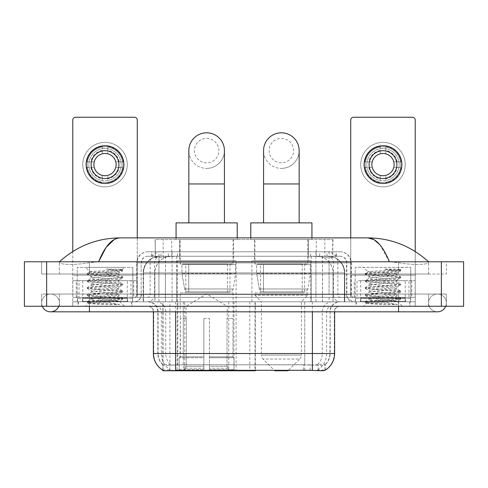 <?xml version="1.0" encoding="UTF-8"?>
<svg xmlns="http://www.w3.org/2000/svg" width="488" height="488" viewBox="0 0 488 488"><rect width="100%" height="100%" fill="white"/><g stroke="black" fill="none" stroke-linecap="round" stroke-linejoin="round"><path stroke-width="0.37" stroke-dasharray="2.44 1.83" d="M162.833 370.209L162.833 301.816L255.346 301.816L255.346 370.209M255.346 370.758L184.702 370.758L184.702 301.816M236.107 260.677L177.174 260.677L236.107 260.677L236.107 370.758L177.174 370.758L236.107 370.758M177.174 260.677L177.174 370.758M327.668 256.231L322.251 256.231L330.559 256.432C332.651 257.06 333.359 257.457 332.688 257.621L324.849 257.621L320.378 256.664L311.173 256.255L176.827 256.255L167.622 256.664L163.151 257.621L155.312 257.621L155.056 239.553L332.944 239.553L155.056 239.553M329.607 256.298A16.677 16.677 0 0 1 344.784 272.908L344.784 301.816L143.216 301.816L344.784 301.816M155.056 257.518L158.393 256.298L165.749 256.231L160.332 256.231M158.393 256.298A16.677 16.677 0 0 0 143.216 272.908L143.557 272.908L143.557 301.816M162.833 370.758L184.702 370.758M233.606 239.553L179.675 239.553L233.606 239.553L233.606 260.677L179.675 260.677L233.606 260.677M179.675 239.553L179.675 260.677M308.325 239.553L254.394 239.553L308.325 239.553L308.325 260.677L254.394 260.677L308.325 260.677M254.394 239.553L254.394 260.677M310.825 260.677L251.893 260.677L310.825 260.677L310.825 301.816L251.893 301.816L310.825 301.816M251.893 260.677L251.893 301.816M255.346 301.816L162.833 301.816M332.944 239.553L332.688 257.621L332.688 239.553M165.749 256.231L322.251 256.231M131.974 301.816L78.049 301.816L131.974 301.816L131.974 306.269L78.049 306.269L131.974 306.269M78.049 301.816L78.049 306.269M409.95 301.816L356.026 301.816L409.95 301.816L409.95 306.269L356.026 306.269L409.95 306.269M356.026 301.816L356.026 306.269M132.535 298.485L77.494 298.485L132.535 298.485L132.535 301.816L77.494 301.816L132.535 301.816M77.494 298.485L77.494 301.816M410.506 298.485L355.465 298.485L410.506 298.485L410.506 301.816L355.465 301.816L410.506 301.816M355.465 298.485L355.465 301.816M304.738 370.252L304.738 353.519L153.72 353.519A19.459 19.16 -90 0 0 162.833 370.087L162.998 364.859C164.438 365.677 168.647 365.677 175.619 364.859L312.381 364.859C319.347 365.677 323.55 365.677 325.002 364.859L324.941 364.322L317.615 364.438C315.425 365.158 311.13 365.268 304.738 364.774L303.298 364.713L303.298 370.209L183.262 370.252C176.888 370.587 172.593 370.514 170.385 370.032L163.059 369.953L162.998 370.307C164.438 370.868 168.647 370.868 175.619 370.307M312.381 364.859L312.381 353.519L330.175 353.519A15.012 15.012 0 0 1 325.002 364.859L325.167 364.53A15.012 14.78 90 0 0 329.9 353.519L330.175 311.826A10.01 10.01 0 0 1 340.179 301.816L147.821 301.816L340.179 301.816M162.998 364.859A15.012 15.012 0 0 1 157.825 353.519L157.825 311.826L334.622 311.826A5.557 5.557 0 0 1 340.179 306.269L147.821 306.269L340.179 306.269M360.473 301.816L405.504 301.816L360.473 301.816L360.473 298.485L405.504 298.485L360.473 298.485M405.504 301.816L405.504 298.485M82.496 301.816L127.527 301.816L82.496 301.816L82.496 298.485L127.527 298.485L82.496 298.485M127.527 301.816L127.527 298.485M415.233 301.816L72.767 301.816L415.233 301.816L415.233 306.269L72.767 306.269L415.233 306.269L415.233 301.816L398.556 301.816L415.233 301.816L415.233 306.269L415.233 297.369L72.767 297.369L415.233 297.369L415.233 301.816M334.622 353.519L334.28 353.519A19.459 19.16 90 0 1 325.167 370.087L318.078 369.953L313.766 370.423M303.298 364.713L183.262 364.774C176.882 365.268 172.587 365.158 170.385 364.438L162.833 364.536A15.012 14.78 -90 0 1 158.1 353.519L175.619 353.519L175.619 311.826L157.825 311.826C157.234 305.75 153.897 302.414 147.821 301.816M72.767 306.269L72.767 301.816L72.767 306.269L72.767 301.816L398.556 301.816L72.767 301.816L72.767 306.269L398.556 306.269L72.767 306.269M151.713 251.784L336.287 251.784L151.713 251.784L151.713 256.231L336.287 256.231L151.713 256.231M340.179 256.231L147.821 256.231L340.179 256.231A6.673 6.673 0 0 1 346.852 262.904L346.852 294.593L136.701 294.593A2.782 2.782 0 0 1 133.919 297.369L354.081 297.369L133.919 297.369M147.821 251.784L340.179 251.784L147.821 251.784A11.12 11.12 0 0 0 136.701 262.904L346.852 262.904L141.148 262.904L141.148 294.593A7.228 7.228 0 0 1 133.919 301.816L354.081 301.816L133.919 301.816M340.179 251.784A11.12 11.12 0 0 1 351.299 262.904L351.299 294.593L315.925 294.593L315.925 297.369M405.223 280.691L360.748 280.691L405.223 280.691L405.223 297.369L360.748 297.369L405.223 297.369L405.223 301.816L360.748 301.816L405.223 301.816M360.748 280.691L360.748 301.816M127.252 280.691L82.777 280.691L127.252 280.691L127.252 297.369L82.777 297.369L127.252 297.369L127.252 301.816L82.777 301.816L127.252 301.816M82.777 280.691L82.777 301.816M137.256 237.882L137.256 297.369L131.004 297.369L131.004 280.691L137.256 280.691L137.256 297.369L72.767 297.369L72.767 301.816L72.767 120.024A2.782 2.782 0 0 1 75.548 117.242L134.481 117.242A2.782 2.782 0 0 1 137.256 120.024L137.256 280.691L72.767 280.691L79.019 280.691L79.019 297.369L72.767 297.369L72.767 251.521M78.33 301.816L131.699 301.816L78.33 301.816L78.33 306.269L131.699 306.269L78.33 306.269M131.699 301.816L131.699 306.269M127.807 301.816L82.216 301.816L127.807 301.816A0.555 0.555 0 0 1 127.252 301.261L82.777 301.261L127.252 301.261L127.252 297.93A0.555 0.555 0 0 1 127.807 297.369L82.216 297.369L127.807 297.369M82.216 301.816A0.555 0.555 0 0 0 82.777 301.261L82.777 297.93A0.555 0.555 0 0 0 82.216 297.369M132.809 297.369L132.809 267.351L132.809 301.816L77.214 301.816L77.214 267.351L132.809 267.351L77.214 267.351L132.809 267.351L77.214 267.351L77.214 297.369L132.809 297.369L77.214 297.369M90.085 271.761L90.048 271.84C88.627 271.041 122.86 270.303 122.213 269.608L118.352 269.089L106.012 269.089C114.595 270.2 118.883 271.474 118.865 272.908L104.029 272.908L90.048 271.84L85.552 267.351L124.471 267.351L85.552 267.351M119.639 304.53L98.777 300.706L119.249 301.041C120.621 301.846 87.931 302.584 88.541 303.28C89.652 303.707 96.166 304.122 108.092 304.53L119.639 304.53L89.664 302.267L87.389 301.566L96.154 300.498L120.359 298.735L122.634 298.034L113.875 296.966L89.664 295.203L87.389 294.508L96.154 293.44L120.359 291.671L122.634 290.976L113.875 289.909L89.664 288.146L87.291 287.554L96.154 286.377L120.359 284.614L122.732 284.022L113.875 282.851L89.664 281.082L87.291 280.496L96.154 279.319L120.359 277.55L122.732 276.964L113.875 275.787L89.664 274.024L87.291 273.433L96.154 272.255L120.359 270.492L122.732 269.907L122.189 269.535L124.471 267.351M117.388 300.706C111.679 299.699 90.311 298.705 91.116 297.704C90.262 296.527 119.761 295.35 118.913 294.173C119.761 293.001 90.262 291.818 91.116 290.647C90.262 289.469 119.761 288.286 118.913 287.115C119.761 285.938 90.262 284.76 91.116 283.583C90.262 282.412 119.761 281.228 118.913 280.051L118.913 281.82L122.634 283.912M108.092 304.53L96.154 303.737L87.291 302.56L89.664 301.968L113.875 300.205L122.732 299.028L120.359 298.442L96.154 296.673L87.291 295.496L89.664 294.911L113.875 293.148L122.732 291.97L120.359 291.379L96.154 289.616L87.291 288.439L89.664 287.847L113.875 286.084L122.634 285.016L118.913 287.115L118.913 288.878C119.761 287.707 90.262 286.523 91.116 285.346C90.262 284.175 119.761 282.991 118.913 281.82C119.761 280.643 90.262 279.465 91.116 278.288L87.389 280.386M122.634 285.016L120.359 284.321L96.154 282.552L87.291 281.375L89.664 280.789L113.875 279.026L122.634 277.959L118.913 280.051C119.761 278.88 90.262 277.696 91.116 276.525L91.116 278.288C90.262 277.111 119.761 275.933 118.913 274.756L122.634 276.855M122.634 277.959L120.359 277.257L96.154 275.494L87.389 274.427L91.116 276.525C90.262 275.348 119.761 274.171 118.913 272.993L118.913 274.756C117.956 274.146 112.996 273.53 104.029 272.908M122.634 292.08L118.913 294.173L118.913 295.941C119.761 294.764 90.262 293.587 91.116 292.41C90.262 291.232 119.761 290.055 118.913 288.878L122.634 290.976M87.389 281.484L91.238 283.723L91.116 285.346L87.389 287.444M98.777 300.706C93.916 300.303 91.36 299.888 91.116 299.467C90.262 298.296 119.761 297.113 118.913 295.941L122.634 298.034M87.389 288.548L91.238 290.787L91.116 292.41L87.389 294.508M87.389 295.606L91.238 297.845L91.116 299.467L87.389 301.566M87.389 274.427L89.664 273.725L113.875 271.962L122.634 270.895L118.865 272.908M122.634 299.138L119.212 301.133L124.471 306.269L85.552 306.269L124.471 306.269M87.389 302.67L88.572 303.353L85.552 306.269M122.634 269.797L118.352 269.089M122.634 270.895L120.359 270.2L106.012 269.089M105.011 142.374A22.241 22.241 0 0 0 82.777 164.609A22.241 22.241 0 0 0 105.011 186.849A22.241 22.241 0 0 0 127.252 164.609A22.241 22.241 0 0 0 105.011 142.374A22.241 22.241 0 0 0 82.777 164.609A22.241 22.241 0 0 0 105.011 186.849A22.241 22.241 0 0 0 127.252 164.609A22.241 22.241 0 0 0 105.011 142.374A22.241 22.241 0 0 0 82.777 164.609A22.241 22.241 0 0 0 105.011 186.849A22.241 22.241 0 0 0 127.252 164.609A22.241 22.241 0 0 0 105.011 142.374M105.011 182.402A17.788 17.788 0 0 1 87.224 164.609A17.788 17.788 0 0 1 105.011 146.821A17.788 17.788 0 0 0 87.224 164.609A17.788 17.788 0 0 0 105.011 182.402A17.788 17.788 0 0 0 122.805 164.609A17.788 17.788 0 0 0 105.011 146.821A17.788 17.788 0 0 1 122.805 164.609A17.788 17.788 0 0 1 105.011 182.402A17.788 17.788 0 0 0 122.805 164.609A17.788 17.788 0 0 0 105.011 146.821A17.788 17.788 0 0 0 87.224 164.609A17.788 17.788 0 0 0 105.011 182.402A17.788 17.788 0 0 0 122.805 164.609A17.788 17.788 0 0 0 105.011 146.821A17.788 17.788 0 0 0 87.224 164.609A17.788 17.788 0 0 0 105.011 182.402M82.777 297.369L127.252 297.369L82.777 297.369M131.004 280.691L79.019 280.691M131.004 297.369L79.019 297.369M105.011 150.713A13.896 13.896 0 0 0 91.116 164.609A13.896 13.896 0 0 0 105.011 178.51A13.896 13.896 0 0 0 118.913 164.609A13.896 13.896 0 0 0 105.011 150.713M119.2 167.39L123.147 167.39A18.349 18.349 0 0 1 107.793 182.744A18.349 18.349 0 0 0 123.147 167.39L115.778 167.39A11.12 11.12 0 0 0 115.778 161.833L123.147 161.833L115.778 161.833A11.12 11.12 0 0 0 94.245 161.833A11.12 11.12 0 0 0 107.793 175.375L107.793 180.493A16.122 16.122 0 0 0 107.793 148.73A16.122 16.122 0 0 0 88.889 164.609A16.122 16.122 0 0 0 105.011 180.731A16.122 16.122 0 0 0 121.134 164.609A16.122 16.122 0 0 0 102.23 148.73A16.122 16.122 0 0 0 102.23 180.493L102.23 175.375L102.23 180.493A16.122 16.122 0 0 0 107.793 180.493L107.793 175.375A11.12 11.12 0 0 0 115.778 167.39L119.2 167.39A14.457 14.457 0 0 1 107.793 178.797M105.011 183.512A18.904 18.904 0 0 0 123.915 164.609A18.904 18.904 0 0 0 105.011 145.711A18.904 18.904 0 0 0 86.108 164.609A18.904 18.904 0 0 0 105.011 183.512M86.876 167.39L94.245 167.39L86.876 167.39A18.349 18.349 0 0 0 102.23 182.744A18.349 18.349 0 0 1 86.876 167.39M123.147 161.833A18.349 18.349 0 0 0 107.793 146.473L107.793 153.842L107.793 146.473A18.349 18.349 0 0 1 123.147 161.833M90.829 167.39A14.457 14.457 0 0 0 102.23 178.797M119.2 161.833A14.457 14.457 0 0 0 107.793 150.426M102.23 146.473L102.23 153.842L102.23 146.473A18.349 18.349 0 0 0 86.876 161.833L94.245 161.833L86.876 161.833A18.349 18.349 0 0 1 102.23 146.473M102.23 150.426A14.457 14.457 0 0 0 90.829 161.833M356.301 301.816L409.67 301.816L356.301 301.816L356.301 306.269L409.67 306.269L356.301 306.269M409.67 301.816L409.67 306.269M405.784 301.816L360.193 301.816L405.784 301.816A0.555 0.555 0 0 1 405.223 301.261L360.748 301.261L405.223 301.261L405.223 297.93A0.555 0.555 0 0 1 405.784 297.369L360.193 297.369L405.784 297.369M360.193 301.816A0.555 0.555 0 0 0 360.748 301.261L360.748 297.93A0.555 0.555 0 0 0 360.193 297.369M410.786 297.369L410.786 267.351L410.786 301.816L355.191 301.816L355.191 267.351L410.786 267.351L355.191 267.351L410.786 267.351L355.191 267.351L355.191 297.369L410.786 297.369L355.191 297.369M397.616 304.53L376.748 300.706L395.365 300.706L397.22 301.041C398.598 301.846 365.909 302.584 366.519 303.28C367.623 303.707 374.144 304.122 386.069 304.53L397.616 304.53L367.641 302.267L365.366 301.566L374.125 300.498L398.336 298.735L400.611 298.034L391.846 296.966L367.641 295.203L365.366 294.508L374.125 293.44L398.336 291.671L400.611 290.976L391.846 289.909L367.641 288.146L365.268 287.554L374.125 286.377L398.336 284.614L400.709 284.022L391.846 282.851L367.641 281.082L365.268 280.496L374.125 279.319L398.336 277.55L400.709 276.964L391.846 275.787L367.641 274.024L365.268 273.433L368.025 271.84C366.604 271.041 400.837 270.303 400.19 269.608L396.329 269.089L383.989 269.089C392.572 270.2 396.854 271.474 396.842 272.908L382 272.908L368.025 271.84L363.53 267.351L402.447 267.351L363.53 267.351M365.366 273.323L374.125 272.255L398.336 270.492L400.709 269.907L400.16 269.535L402.447 267.351M395.365 300.706C389.656 299.699 368.287 298.705 369.087 297.704C368.239 296.527 397.738 295.35 396.884 294.173C397.738 293.001 368.239 291.818 369.087 290.647C368.239 289.469 397.738 288.286 396.884 287.115C397.738 285.938 368.239 284.76 369.087 283.583C368.239 282.412 397.738 281.228 396.884 280.051L396.884 281.82L400.611 283.912M386.069 304.53L374.125 303.737L365.268 302.56L367.641 301.968L391.846 300.205L400.709 299.028L398.336 298.442L374.125 296.673L365.268 295.496L367.641 294.911L391.846 293.148L400.709 291.97L398.336 291.379L374.125 289.616L365.268 288.439L367.641 287.847L391.846 286.084L400.611 285.016L396.884 287.115L396.884 288.878C397.738 287.707 368.239 286.523 369.087 285.346C368.239 284.175 397.738 282.991 396.884 281.82C397.738 280.643 368.239 279.465 369.087 278.288L365.366 280.386M400.611 285.016L398.336 284.321L374.125 282.552L365.268 281.375L367.641 280.789L391.846 279.026L400.611 277.959L396.884 280.051C397.738 278.88 368.239 277.696 369.087 276.525L369.087 278.288C368.239 277.111 397.738 275.933 396.884 274.756L400.611 276.855M400.611 277.959L398.336 277.257L374.125 275.494L365.366 274.427L369.087 276.525C368.239 275.348 397.738 274.171 396.884 272.993L396.884 274.756C395.933 274.146 390.967 273.53 382 272.908M400.611 292.08L396.884 294.173L396.884 295.941C397.738 294.764 368.239 293.587 369.087 292.41C368.239 291.232 397.738 290.055 396.884 288.878L400.611 290.976M365.366 281.484L369.215 283.723L369.087 285.346L365.366 287.444M376.748 300.706C371.886 300.303 369.337 299.888 369.087 299.467C368.239 298.296 397.738 297.113 396.884 295.941L400.611 298.034M365.366 288.548L369.215 290.787L369.087 292.41L365.366 294.508M365.366 295.606L369.215 297.845L369.087 299.467L365.366 301.566M365.366 274.427L367.641 273.725L391.846 271.962L400.611 270.895L396.842 272.908M400.611 299.138L397.183 301.133L402.447 306.269L363.53 306.269L402.447 306.269M365.366 302.67L366.549 303.353L363.53 306.269M400.611 269.797L396.329 269.089M400.611 270.895L398.336 270.2L383.989 269.089M206.637 168.391A17.788 17.788 0 0 0 224.431 150.603A17.788 17.788 0 0 1 206.637 168.391A17.788 17.788 0 0 0 224.431 150.603A17.788 17.788 0 0 0 206.637 132.809A17.788 17.788 0 0 0 188.85 150.603A17.788 17.788 0 0 0 206.637 168.391A17.788 17.788 0 0 1 188.85 150.603M206.637 138.372A12.231 12.231 0 0 1 218.874 150.603A12.231 12.231 0 0 1 206.637 162.833A12.231 12.231 0 0 1 194.407 150.603A12.231 12.231 0 0 1 206.637 138.372M188.85 222.876L224.431 222.876L188.85 222.876M186.068 318.499L186.068 306.269L227.213 306.269L206.637 293.904L186.068 306.269L227.213 306.269L227.213 318.499M227.024 366.268L227.024 318.499L227.024 366.268L227.841 368.233L230.385 370.758L209.419 370.758L232.959 370.758L209.419 370.758L209.419 369.642L234.075 369.642L209.419 369.642L209.419 357.747L234.075 357.747L209.419 357.747L209.419 356.856L233.179 356.856L209.419 356.856L209.419 370.758L232.959 370.758L234.075 369.642L234.075 357.747L232.904 356.856L233.05 318.499L232.904 356.856L234.075 357.747L234.075 369.642L232.959 370.758L230.385 370.758L227.841 368.233L227.024 366.268L209.419 366.268L209.419 370.758L209.419 318.499L209.419 366.268L227.024 366.268M203.862 318.499L209.419 318.499L203.862 318.499L203.862 356.856L180.377 356.856L203.862 356.856L203.862 318.499L203.862 366.268L203.862 318.499L209.419 318.499L209.419 356.856L209.419 318.499L203.862 318.499M186.257 318.499L186.257 366.268L185.44 368.233L182.896 370.758L203.862 370.758L203.862 366.268L203.862 370.758L180.322 370.758L203.862 370.758L203.862 369.642L203.862 370.758L180.322 370.758L179.206 369.642L203.862 369.642L179.206 369.642L179.206 357.747L203.862 357.747L203.862 369.642L203.862 357.747L179.206 357.747L180.102 356.856L203.862 356.856L203.862 357.747L203.862 356.856L180.102 356.856L180.377 318.499L180.377 356.856L179.206 357.747L179.206 369.642L180.322 370.758L182.896 370.758L185.44 368.233L186.257 366.268L186.257 318.499L180.231 318.499L186.257 318.499M180.231 292.922L233.05 292.922L180.231 292.922L180.231 318.499M233.05 292.922L233.05 318.499M185.794 264.014L227.487 264.014L185.794 264.014L185.794 292.922L227.487 292.922L185.794 292.922M227.487 264.014L227.487 292.922M180.231 239.553L233.05 239.553L180.231 239.553L180.231 264.014L233.05 264.014L180.231 264.014M233.05 239.553L233.05 264.014M176.064 237.882L176.064 239.553L237.217 239.553L176.064 239.553M237.217 237.882L237.217 239.553M176.064 222.876L237.217 222.876M232.904 318.499L227.024 318.499L232.904 318.499M235.551 264.569L181.933 264.569L235.551 264.569L235.551 273.463L181.933 273.463L181.933 264.569L181.933 273.463L184.61 288.957C185.275 290.866 186.654 291.818 188.752 291.812L229.988 291.812L188.752 291.812L188.752 264.569L188.752 291.812C186.66 291.824 185.281 290.872 184.61 288.957L181.933 273.463L235.551 273.463L233.294 288.957L184.61 288.957L233.294 288.957C231.861 291.36 230.757 292.312 229.994 291.812L229.988 264.569L188.752 264.569L229.988 264.569M281.363 168.391A17.788 17.788 0 0 0 299.15 150.603A17.788 17.788 0 0 1 281.363 168.391A17.788 17.788 0 0 0 299.15 150.603A17.788 17.788 0 0 0 281.363 132.809A17.788 17.788 0 0 0 263.569 150.603A17.788 17.788 0 0 0 281.363 168.391A17.788 17.788 0 0 1 263.569 150.603M281.363 138.372A12.231 12.231 0 0 1 293.593 150.603A12.231 12.231 0 0 1 281.363 162.833A12.231 12.231 0 0 1 269.126 150.603A12.231 12.231 0 0 1 281.363 138.372M263.569 222.876L299.15 222.876L263.569 222.876M288.579 370.209L299.748 359.04L262.971 359.04L299.748 359.04A5.557 5.557 0 0 0 301.377 355.111L261.348 355.111A5.557 5.557 0 0 0 262.971 359.04L274.14 370.209M301.377 301.816L261.348 301.816L261.348 355.111L301.377 355.111L301.377 301.816L307.769 295.149L254.95 295.149L307.769 295.149L307.769 292.922L254.95 292.922L254.95 295.149L261.348 301.816L301.377 301.816M260.513 264.014L302.206 264.014L260.513 264.014L260.513 292.922L302.206 292.922L260.513 292.922M302.206 264.014L302.206 292.922M254.95 239.553L307.769 239.553L254.95 239.553L254.95 264.014L307.769 264.014L254.95 264.014M307.769 239.553L307.769 264.014M250.783 237.882L250.783 239.553L311.936 239.553L250.783 239.553M311.936 237.882L311.936 239.553M250.783 222.876L311.936 222.876M254.95 292.922L307.769 292.922M274.689 370.758L288.03 370.758M310.27 264.569L256.651 264.569L310.27 264.569L310.27 273.463L256.651 273.463L256.651 264.569L256.651 273.463L259.329 288.957C259.994 290.866 261.373 291.818 263.471 291.812L304.707 291.812L263.471 291.812L263.471 264.569L263.471 291.812C261.379 291.824 260 290.872 259.329 288.957L256.651 273.463L310.27 273.463L308.013 288.957L259.329 288.957L308.013 288.957C306.568 291.366 305.464 292.318 304.713 291.812L263.465 291.812L304.713 291.812M382.988 142.374A22.241 22.241 0 0 0 360.748 164.609A22.241 22.241 0 0 0 382.988 186.849A22.241 22.241 0 0 0 405.223 164.609A22.241 22.241 0 0 0 382.988 142.374A22.241 22.241 0 0 0 360.748 164.609A22.241 22.241 0 0 0 382.988 186.849A22.241 22.241 0 0 0 405.223 164.609A22.241 22.241 0 0 0 382.988 142.374A22.241 22.241 0 0 0 360.748 164.609A22.241 22.241 0 0 0 382.988 186.849A22.241 22.241 0 0 0 405.223 164.609A22.241 22.241 0 0 0 382.988 142.374M382.988 182.402A17.788 17.788 0 0 1 365.195 164.609A17.788 17.788 0 0 1 382.988 146.821A17.788 17.788 0 0 0 365.195 164.609A17.788 17.788 0 0 0 382.988 182.402A17.788 17.788 0 0 0 400.776 164.609A17.788 17.788 0 0 0 382.988 146.821A17.788 17.788 0 0 1 400.776 164.609A17.788 17.788 0 0 1 382.988 182.402A17.788 17.788 0 0 0 400.776 164.609A17.788 17.788 0 0 0 382.988 146.821A17.788 17.788 0 0 0 365.195 164.609A17.788 17.788 0 0 0 382.988 182.402A17.788 17.788 0 0 0 400.776 164.609A17.788 17.788 0 0 0 382.988 146.821A17.788 17.788 0 0 0 365.195 164.609A17.788 17.788 0 0 0 382.988 182.402M360.748 297.369L405.223 297.369L360.748 297.369M408.981 280.691L415.233 280.691L415.233 297.369L408.981 297.369L408.981 280.691L356.996 280.691L356.996 297.369L350.744 297.369L350.744 120.024A2.782 2.782 0 0 1 353.519 117.242L412.451 117.242A2.782 2.782 0 0 1 415.233 120.024L415.233 280.691L356.996 280.691M408.981 297.369L356.996 297.369M415.233 251.521L415.233 297.369L350.744 297.369L350.744 237.882M382.988 150.713A13.896 13.896 0 0 0 369.087 164.609A13.896 13.896 0 0 0 382.988 178.51A13.896 13.896 0 0 0 396.884 164.609A13.896 13.896 0 0 0 382.988 150.713M397.171 167.39L401.124 167.39A18.349 18.349 0 0 1 385.77 182.744A18.349 18.349 0 0 0 401.124 167.39L393.755 167.39A11.12 11.12 0 0 0 393.755 161.833L401.124 161.833L393.755 161.833A11.12 11.12 0 0 0 372.222 161.833A11.12 11.12 0 0 0 385.77 175.375L385.77 180.493A16.122 16.122 0 0 0 385.77 148.73A16.122 16.122 0 0 0 366.866 164.609A16.122 16.122 0 0 0 382.988 180.731A16.122 16.122 0 0 0 399.111 164.609A16.122 16.122 0 0 0 380.207 148.73A16.122 16.122 0 0 0 380.207 180.493L380.207 175.375L380.207 180.493A16.122 16.122 0 0 0 385.77 180.493L385.77 175.375A11.12 11.12 0 0 0 393.755 167.39L397.171 167.39A14.457 14.457 0 0 1 385.77 178.797M382.988 183.512A18.904 18.904 0 0 0 401.892 164.609A18.904 18.904 0 0 0 382.988 145.711A18.904 18.904 0 0 0 364.085 164.609A18.904 18.904 0 0 0 382.988 183.512M364.853 167.39L372.222 167.39L364.853 167.39A18.349 18.349 0 0 0 380.207 182.744A18.349 18.349 0 0 1 364.853 167.39M401.124 161.833A18.349 18.349 0 0 0 385.77 146.473L385.77 153.842L385.77 146.473A18.349 18.349 0 0 1 401.124 161.833M368.8 167.39A14.457 14.457 0 0 0 380.207 178.797M397.171 161.833A14.457 14.457 0 0 0 385.77 150.426M380.207 146.473L380.207 153.842L380.207 146.473A18.349 18.349 0 0 0 364.853 161.833L372.222 161.833L364.853 161.833A18.349 18.349 0 0 1 380.207 146.473M380.207 150.426A14.457 14.457 0 0 0 368.8 161.833M428.574 302.932A8.894 8.894 0 0 1 437.468 294.038A8.894 8.894 0 0 1 445.715 306.269A8.894 8.894 0 0 0 446.368 302.932A8.894 8.894 0 0 1 445.715 306.269A8.894 8.894 0 0 0 437.468 294.038A8.894 8.894 0 0 0 428.574 302.932A8.894 8.894 0 0 0 437.468 311.826A8.894 8.894 0 0 1 428.574 302.932A8.894 8.894 0 0 0 437.468 311.826A8.894 8.894 0 0 1 428.574 302.932M59.426 302.932A8.894 8.894 0 0 0 50.532 294.038A8.894 8.894 0 0 0 42.285 306.269A8.894 8.894 0 0 1 41.633 302.932A8.894 8.894 0 0 0 42.285 306.269A8.894 8.894 0 0 1 50.532 294.038A8.894 8.894 0 0 1 59.426 302.932A8.894 8.894 0 0 1 50.532 311.826A8.894 8.894 0 0 0 59.426 302.932A8.894 8.894 0 0 1 58.773 306.269A8.894 8.894 0 0 0 59.426 302.932M355.191 301.816L410.786 301.816M77.214 301.816L132.809 301.816M159.838 256.231L328.046 256.231L159.838 256.231A16.677 16.677 0 0 0 143.161 272.908L165.401 272.908L165.401 301.816L143.161 301.816L344.729 301.816L165.401 301.816M328.046 256.231A16.677 16.677 0 0 1 344.729 272.908L344.729 301.816M428.574 261.788C411.158 246.068 390.937 238.095 367.903 237.882L120.097 237.882C97.149 238.065 76.921 246.031 59.426 261.788L59.426 262.294C58.944 264.49 73.456 265.557 89.444 262.678L98.613 261.788L389.387 261.788L398.556 262.678C414.471 265.545 429.056 264.502 428.574 262.294L428.574 261.788L428.574 262.294C429.056 264.49 414.544 265.557 398.556 262.678L389.387 261.788L98.613 261.788L89.444 262.678C73.529 265.545 58.944 264.502 59.426 262.294L59.426 261.788M415.233 306.269L398.556 306.269L415.233 306.269M428.574 306.269L59.426 306.269L428.574 306.269L428.574 294.038L398.556 294.038L446.368 294.038L446.368 306.269L398.556 306.269L446.368 306.269L446.368 294.038L89.444 294.038L428.574 294.038L428.574 306.269M463.6 261.788L463.6 306.269L24.4 306.269L24.4 261.788L463.6 261.788M89.444 261.788L398.556 261.788L89.444 261.788L89.444 274.024L446.368 274.024L446.368 261.788L398.556 261.788L446.368 261.788L446.368 274.024L41.633 274.024L41.633 261.788L41.633 274.024L398.556 274.024L59.426 274.024L89.444 274.024L89.444 261.788M89.444 306.269L89.444 294.038L89.444 306.269L89.444 294.038L398.556 294.038L398.556 302.932L398.556 294.038L398.556 302.932L398.556 294.038L89.444 294.038L89.444 306.269L398.556 306.269L41.633 306.269L89.444 306.269L89.444 294.038L41.633 294.038L41.633 306.269L41.633 294.038L398.556 294.038L59.426 294.038L89.444 294.038L89.444 311.826L89.444 302.932L89.444 311.826L50.532 311.826M59.426 294.038L59.426 306.269L59.426 294.038M428.574 274.024L398.556 274.024L428.574 274.024L428.574 262.294L428.574 274.024M59.426 274.024L59.426 262.294L59.426 274.024M379.768 244.647L389.387 261.788M114.326 239.449L120.097 237.882M249.789 301.816L249.789 370.758M155.312 257.621L155.312 239.553M157.441 256.432A16.677 16.427 -90 0 0 143.557 272.908L344.784 272.908L322.544 272.908L322.544 301.816M344.443 301.816L344.443 272.908A16.677 16.427 90 0 0 330.559 256.432M165.456 256.231L165.456 272.908L143.216 272.908L143.216 301.816M163.059 370.758L163.059 301.816M311.173 256.255L311.173 301.816M320.378 256.664A16.677 16.427 90 0 1 333.072 272.908L333.072 301.816M176.827 256.255L176.827 301.816M167.622 256.664A16.677 16.427 -90 0 0 154.928 272.908L154.928 301.816M322.544 256.231L322.544 272.908L165.456 272.908L165.456 301.816M169.922 370.758L169.922 301.816M228.744 301.816L228.744 370.209M177.839 364.713L177.839 301.816M171.733 256.267L171.733 239.553M163.151 257.621L163.151 239.553M179.578 256.267L179.578 239.553M308.422 256.267L308.422 239.553M324.849 257.621L324.849 239.553M316.267 256.267L316.267 239.553M233.972 301.816L233.972 370.209M255.011 301.816L255.011 370.209M317.615 370.032A19.459 19.16 90 0 0 326.637 353.519L304.738 353.519L304.738 311.826L329.9 311.826A10.01 9.858 -90 0 1 339.758 301.816M312.381 306.269L312.381 311.826L153.378 311.826L183.262 311.826L183.262 306.269M334.622 311.826L175.619 311.826L175.619 306.269M148.242 306.269A5.557 5.478 90 0 1 153.72 311.826L153.72 353.519L153.378 353.519M317.615 364.438A15.012 14.78 90 0 0 322.257 353.519L330.175 353.519L330.175 311.826L312.381 311.826L312.381 353.519L175.619 353.519L175.619 364.859M304.738 364.774L304.738 353.519L183.262 353.519L183.262 370.252M155.892 306.269A5.557 5.478 90 0 1 161.363 311.826L161.363 353.519A19.459 19.16 -90 0 0 170.385 370.032M339.758 306.269A5.557 5.478 -90 0 0 334.28 311.826L334.28 353.519L326.637 353.519L326.637 311.826A5.557 5.478 -90 0 1 332.108 306.269M170.385 364.438A15.012 14.78 -90 0 1 165.743 353.519L183.262 353.519L183.262 364.774M332.108 301.816A10.01 9.858 -90 0 0 322.257 311.826L322.257 353.519L304.738 353.519L304.738 306.269M155.892 301.816A10.01 9.858 90 0 1 165.743 311.826L165.743 353.519L158.1 353.519L158.1 311.826A10.01 9.858 90 0 0 148.242 301.816M398.556 306.269L398.556 294.038L398.556 311.826L398.556 302.932L398.556 311.826L89.444 311.826M183.262 301.816L183.262 353.519L183.262 311.826L304.738 311.826L304.738 301.816M175.619 301.816L175.619 311.826M312.381 301.816L312.381 311.826M184.702 370.209L184.702 364.713M318.078 369.953L318.078 364.322M324.941 369.953L324.941 364.322M169.922 369.953L169.922 364.322M163.059 369.953L163.059 364.322M310.161 370.209L310.161 364.713M168.397 256.231L168.397 251.784M315.925 251.784L315.925 262.904L351.299 262.904L329.058 262.904L329.058 256.231M172.075 251.784L172.075 294.593L141.422 294.593A7.228 7.119 90 0 1 134.304 301.816M158.942 297.369L158.942 294.593L329.058 294.593L329.058 262.904L329.058 294.593L346.852 294.593L347.377 297.302L348.81 299.541L354.081 301.816M329.058 251.784L329.058 262.904L136.701 262.904L136.701 294.593L351.299 294.593C351.464 296.277 352.391 297.204 354.081 297.369M147.821 256.231C144.912 256.365 142.856 257.755 141.636 260.397L141.148 262.904L141.148 294.593L158.942 294.593L158.942 251.784M353.696 297.369A2.782 2.739 -90 0 1 350.957 294.593L350.957 262.904A11.12 10.949 90 0 0 340.008 251.784M89.444 297.369L89.444 301.816L89.444 297.369M398.556 297.369L398.556 301.816L398.556 297.369M161.125 251.784A11.12 10.949 -90 0 0 150.176 262.904L150.176 294.593A2.782 2.739 90 0 1 147.437 297.369M147.992 251.784A11.12 10.949 -90 0 0 137.043 262.904L137.043 294.593A2.782 2.739 90 0 1 134.304 297.369M326.875 251.784A11.12 10.949 90 0 1 337.824 262.904L337.824 294.593A2.782 2.739 -90 0 0 340.563 297.369M147.992 256.231A6.673 6.57 -90 0 0 141.422 262.904L315.925 262.904L315.925 294.593L172.075 294.593L172.075 297.369M329.058 297.369L329.058 301.816M172.075 256.231L172.075 301.816M161.125 256.231A6.673 6.57 -90 0 0 154.556 262.904L154.556 294.593A7.228 7.119 90 0 1 147.437 301.816M158.942 256.231L158.942 301.816M340.008 256.231A6.673 6.57 90 0 1 346.578 262.904L346.578 294.593A7.228 7.119 -90 0 0 353.696 301.816M326.875 256.231A6.673 6.57 90 0 1 333.444 262.904L333.444 294.593A7.228 7.119 -90 0 0 340.563 301.816M315.925 256.231L315.925 301.816M151.969 256.231L151.969 251.784M160.985 256.231L160.985 251.784M177.412 256.231L177.412 251.784M310.588 256.231L310.588 251.784M327.015 256.231L327.015 251.784M336.031 256.231L336.031 251.784M319.603 256.231L319.603 251.784M127.252 297.93L82.777 297.93L127.252 297.93M137.256 275.134L72.767 275.134L137.256 275.134M137.213 297.369L137.213 280.691M133.743 280.691L133.743 297.369M72.81 280.691L72.81 297.369M76.287 297.369L76.287 280.691M405.223 297.93L360.748 297.93L405.223 297.93M224.431 183.958L188.85 183.958M186.257 366.268L203.862 366.268L186.257 366.268M227.841 368.233L209.419 368.233L227.841 368.233M185.44 368.233L203.862 368.233L185.44 368.233M299.15 183.958L263.569 183.958M415.233 275.134L350.744 275.134L415.233 275.134M415.19 297.369L415.19 280.691M411.713 280.691L411.713 297.369M350.787 280.691L350.787 297.369M354.257 297.369L354.257 280.691M159.924 256.231A16.677 16.427 -90 0 0 143.496 272.908L143.161 272.908L143.161 301.816M322.489 256.231L322.489 272.908L344.729 272.908L344.388 272.908L344.388 301.816M165.401 256.231L165.401 272.908L322.489 272.908L322.489 301.816M441.359 261.788L441.359 306.269M46.641 261.788L46.641 306.269M398.556 274.024L398.556 261.788L398.556 274.024M89.444 274.024L89.444 262.678L89.444 274.024M327.966 256.231A16.677 16.427 -90 0 1 344.388 272.908L333.017 272.908L333.017 301.816M316.59 256.231A16.677 16.427 90 0 1 333.017 272.908L311.118 272.908L311.118 301.816M311.118 256.231L311.118 272.908L176.772 272.908L176.772 301.816M176.772 256.231L176.772 272.908L154.873 272.908L154.873 301.816M171.294 256.231A16.677 16.427 90 0 0 154.873 272.908L143.496 272.908L143.496 301.816M153.378 311.826C153.049 308.446 151.195 306.598 147.821 306.269M325.167 370.093L325.167 364.536M336.287 256.231L336.287 251.784M87.291 301.675L87.291 302.56M122.732 298.144L122.732 299.028M87.291 294.618L87.291 295.496M122.732 291.086L122.732 291.97M87.291 287.554L87.291 288.439M122.732 284.022L122.732 284.907M87.291 280.496L87.291 281.375M122.732 276.964L122.732 277.849M87.291 273.433L87.291 274.317M122.732 269.907L122.732 270.785M90.079 271.761L87.389 273.323M365.268 301.675L365.268 302.56M400.709 298.144L400.709 299.028M365.268 294.618L365.268 295.496M400.709 291.086L400.709 291.97M365.268 287.554L365.268 288.439M400.709 284.022L400.709 284.907M365.268 280.496L365.268 281.375M400.709 276.964L400.709 277.849M365.268 273.433L365.268 274.317M400.709 269.907L400.709 270.785M304.707 291.812L304.707 264.569M398.556 294.038L437.468 294.038L398.556 294.038M89.444 294.038L50.532 294.038L89.444 294.038M398.556 311.826L437.468 311.826"/><path stroke-width="0.73" d="M255.346 370.209L255.346 370.758L162.833 370.758L162.833 370.209M162.998 370.307A19.459 19.459 0 0 1 153.378 353.519L175.619 353.519L175.619 370.307L312.381 370.307C319.347 370.868 323.55 370.868 325.002 370.307A19.459 19.459 0 0 0 334.622 353.519L334.622 311.826M153.378 353.519L153.378 311.826M313.766 370.423L303.298 370.209M137.256 237.882L137.256 120.024A2.782 2.782 0 0 0 134.481 117.242L75.548 117.242A2.782 2.782 0 0 0 72.767 120.024L72.767 251.521M105.011 150.713A13.896 13.896 0 0 0 91.116 164.609A13.896 13.896 0 0 0 105.011 178.51A13.896 13.896 0 0 0 118.913 164.609A13.896 13.896 0 0 0 105.011 150.713M105.011 153.494A11.12 11.12 0 0 0 93.891 164.609A11.12 11.12 0 0 0 105.011 175.729A11.12 11.12 0 0 0 116.132 164.609A11.12 11.12 0 0 0 105.011 153.494M105.011 183.512A18.904 18.904 0 0 0 123.915 164.609A18.904 18.904 0 0 0 105.011 145.711A18.904 18.904 0 0 0 86.108 164.609A18.904 18.904 0 0 0 105.011 183.512M188.85 222.876L188.85 150.603A17.788 17.788 0 0 1 206.637 132.809A17.788 17.788 0 0 1 224.431 150.603A17.788 17.788 0 0 0 206.637 132.809M224.431 222.876L224.431 150.603M237.217 237.882L237.217 222.876L176.064 222.876L176.064 237.882M263.569 222.876L263.569 150.603A17.788 17.788 0 0 1 281.363 132.809A17.788 17.788 0 0 1 299.15 150.603A17.788 17.788 0 0 0 281.363 132.809M299.15 222.876L299.15 150.603M288.579 370.209L288.03 370.758L274.689 370.758L274.14 370.209M311.936 237.882L311.936 222.876L250.783 222.876L250.783 237.882M415.233 251.521L415.233 120.024A2.782 2.782 0 0 0 412.451 117.242L353.519 117.242A2.782 2.782 0 0 0 350.744 120.024L350.744 237.882M382.988 150.713A13.896 13.896 0 0 0 369.087 164.609A13.896 13.896 0 0 0 382.988 178.51A13.896 13.896 0 0 0 396.884 164.609A13.896 13.896 0 0 0 382.988 150.713M382.988 153.494A11.12 11.12 0 0 0 371.868 164.609A11.12 11.12 0 0 0 382.988 175.729A11.12 11.12 0 0 0 394.109 164.609A11.12 11.12 0 0 0 382.988 153.494M382.988 183.512A18.904 18.904 0 0 0 401.892 164.609A18.904 18.904 0 0 0 382.988 145.711A18.904 18.904 0 0 0 364.085 164.609A18.904 18.904 0 0 0 382.988 183.512M42.285 306.269A8.894 8.894 0 0 0 58.773 306.269A8.894 8.894 0 0 1 42.285 306.269A8.894 8.894 0 0 0 50.532 311.826A8.894 8.894 0 0 1 42.285 306.269M445.715 306.269A8.894 8.894 0 0 1 437.468 311.826A8.894 8.894 0 0 0 445.715 306.269A8.894 8.894 0 0 1 437.468 311.826A8.894 8.894 0 0 0 445.715 306.269M389.387 261.788C383.013 246.092 375.851 238.12 367.903 237.882L120.097 237.882C112.148 238.12 104.987 246.092 98.613 261.788L106.097 247.416L114.326 239.449M46.641 261.788L463.6 261.788L463.6 306.269L24.4 306.269L24.4 261.788L46.641 261.788L46.641 306.269M426.683 260.074L428.574 261.788C411.079 246.031 390.851 238.065 367.903 237.882L373.96 239.608L379.768 244.647M61.317 260.074L59.426 261.788C76.842 246.068 97.063 238.095 120.097 237.882M228.744 370.209L228.744 370.758M177.839 370.758L177.839 370.209M233.972 370.209L233.972 370.758M255.011 370.209L255.011 370.758M312.381 370.307L312.381 353.519L334.622 353.519M175.619 311.826L175.619 353.519L312.381 353.519L312.381 311.826M188.85 183.958L224.431 183.958M263.569 183.958L299.15 183.958M398.556 306.269L398.556 311.826L437.468 311.826M89.444 306.269L89.444 311.826L398.556 311.826M441.359 261.788L441.359 306.269M89.444 311.826L50.532 311.826"/></g></svg>
